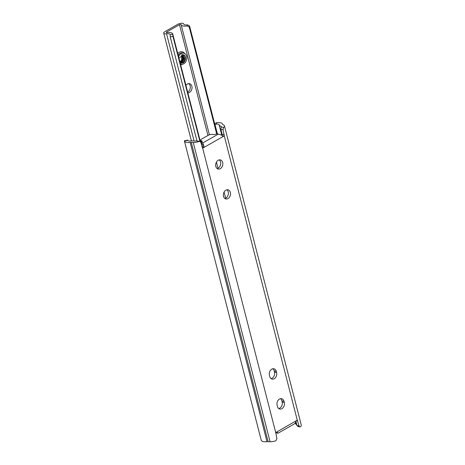 <?xml version="1.0" encoding="UTF-8"?>
<svg xmlns="http://www.w3.org/2000/svg" width="465" height="465" viewBox="0 0 465 465"><rect width="100%" height="100%" fill="white"/><g stroke="black" fill="none" stroke-linecap="round" stroke-linejoin="round"><path stroke-width="0.7" d="M219.23 159.89A4.679 3.522 -76.3 0 1 220.648 164.093A4.679 3.522 -76.3 0 1 218.178 168.132A4.679 3.522 -76.3 0 1 217.114 168.522M220.317 168.656A4.679 3.522 103.7 0 0 222.84 163.883A4.679 3.522 103.7 0 0 220.352 159.919A4.679 3.522 103.7 0 0 218.166 160.28A4.679 3.522 103.7 0 0 215.644 165.052A4.679 3.522 103.7 0 0 218.131 169.01A4.679 3.522 103.7 0 0 220.317 168.656M226.908 189.813A4.679 3.522 -76.3 0 1 228.332 194.015A4.679 3.522 -76.3 0 1 225.862 198.061A4.679 3.522 -76.3 0 1 224.798 198.45M228.001 198.578A4.679 3.522 103.7 0 0 230.518 193.806A4.679 3.522 103.7 0 0 228.036 189.848A4.679 3.522 103.7 0 0 225.851 190.202A4.679 3.522 103.7 0 0 223.328 194.975A4.679 3.522 103.7 0 0 225.816 198.939A4.679 3.522 103.7 0 0 228.001 198.578M272.856 368.762A4.679 3.522 -76.3 0 1 274.164 370.867L274.472 372.064A4.679 3.522 -76.3 0 1 272.118 378.202A4.679 3.522 -76.3 0 1 271.054 378.591M269.747 376.487A4.679 3.522 103.7 0 0 272.066 379.085A4.679 3.522 103.7 0 0 274.251 378.725A4.679 3.522 103.7 0 0 276.611 372.587L276.303 371.39A4.679 3.522 103.7 0 0 273.984 368.797A4.679 3.522 103.7 0 0 270.339 370.512A4.679 3.522 103.7 0 0 269.438 375.29L269.747 376.487M280.54 398.685A4.679 3.522 -76.3 0 1 281.848 400.789L282.156 401.987A4.679 3.522 -76.3 0 1 279.796 408.131A4.679 3.522 -76.3 0 1 278.738 408.52M277.431 406.416A4.679 3.522 103.7 0 0 279.75 409.008A4.679 3.522 103.7 0 0 281.935 408.654A4.679 3.522 103.7 0 0 284.295 402.51L283.987 401.312A4.679 3.522 103.7 0 0 281.668 398.72A4.679 3.522 103.7 0 0 278.024 400.435A4.679 3.522 103.7 0 0 277.123 405.218L277.431 406.416M201.903 146.417A1.006 0.756 103.7 0 0 201.909 145.882A1.674 1.256 -76.3 0 1 201.886 145.167L201.752 142.656L202.199 141.401A1.674 0.639 165.6 0 0 202.211 141.232A1.674 0.639 165.6 0 0 201.816 140.953L201.514 140.878A3.342 1.273 -14.4 0 1 200.729 140.314A3.342 1.273 -14.4 0 1 201.827 138.959L208.198 135.338A3.342 1.273 -14.4 0 1 212.79 134.466L213.092 134.542A1.674 0.639 165.6 0 0 214.348 134.49L217.254 133.839L221.241 134.96L223.427 136.367L203.135 147.911A1.006 0.756 -76.3 0 1 202.635 147.975L200.857 142.342L199.973 141.401L199.032 141.488A6.353 2.424 165.6 0 1 193.254 142.505L191.278 142.4A3.679 1.401 -14.4 0 0 190.179 142.441A7.986 3.046 165.6 0 1 184.413 141.04L187.767 140.407A4.644 1.773 -14.4 0 0 191.813 140.872L195.277 141.035A2.674 1.023 -14.4 0 0 196.666 140.912L199.973 141.401M277.349 433.188L275.646 432.438M275.733 432.642L277.681 433.118L277.39 432.386L276.123 432.188A1.006 0.756 -76.3 0 0 275.722 432.636L276.919 438.594L275.867 440.733A6.353 2.424 165.6 0 1 270.089 441.75L268.113 441.645A3.679 1.401 -14.4 0 0 267.015 441.686A7.986 3.046 165.6 0 1 261.249 440.285L184.396 140.976M276.989 431.886L296.815 420.424A1.006 0.756 -76.3 0 1 297.315 420.354L299.082 425.987L299.855 426.899L300.477 426.736A6.353 2.424 165.6 0 0 301.274 425.074L224.438 125.829A6.353 2.424 165.6 0 1 223.642 127.491L223.014 129.735L224.223 135.699A1.006 0.756 -76.3 0 1 223.822 136.14L222.532 136.146M188.046 140.651A3.342 0.512 79.2 0 0 187.726 140.174M221.968 135.367A1.006 0.756 103.7 0 0 222.206 134.804L220.881 129.212L221.276 126.91A2.674 1.023 -14.4 0 0 221.282 126.689A2.674 1.023 -14.4 0 0 221.026 126.387L219.242 125.265A4.644 1.773 -14.4 0 0 219.23 124.975A4.644 1.773 -14.4 0 0 216.487 124.068L215.016 124.649A3.342 3.046 -170.7 0 0 214.911 124.742M298.112 426.155L296.949 425.463L295.897 421.371M296.827 425.004L296.077 424.533L295.595 422.65L296.077 424.533M295.926 423.946A4.644 1.773 -14.4 0 0 294.938 423.429M217.388 133.868L215.016 124.649M214.691 123.876A3.342 3.046 9.3 0 1 215.208 123.318L216.719 122.667A7.986 3.046 165.6 0 1 222.45 124.085A3.679 1.401 -14.4 0 0 222.793 124.475L223.839 125.108A6.353 2.424 165.6 0 1 224.438 125.829M202.141 147.341L203.531 147.684L203.955 146.382L202.821 142.918L201.752 142.656M201.886 145.167L201.746 144.47L203.693 144.946M222.956 136.443L223.427 136.367M296.42 420.651L295.234 423.133L294.054 424.097L277.913 433.281M200.729 140.314L201.496 143.307A3.342 1.273 -14.4 0 0 201.746 143.644M180.432 63.984A5.685 4.278 103.7 0 0 181.118 64.24A5.685 4.278 103.7 0 0 183.774 63.804A5.685 4.278 103.7 0 0 186.837 58.009A5.685 4.278 103.7 0 0 183.82 53.202A5.685 4.278 103.7 0 0 181.164 53.632A5.685 4.278 103.7 0 0 178.595 56.817M180.344 62.124L181.304 61.799L183.553 58.596L182.39 54.701M180.24 62.043L181.065 61.74L183.309 58.538L182.251 54.719M180.792 62.386L182.268 62.037L184.512 58.828L183.751 55.277L182.966 54.736M180.676 62.333L182.024 61.979L184.274 58.77L183.512 55.219L182.809 54.713M179.833 61.636L181.263 62.554L183.227 62.269L185.477 59.067A4.011 3.017 103.7 0 0 183.419 54.824A4.011 3.017 103.7 0 0 183.14 54.771C186.012 54.853 186.07 60.799 182.989 62.211L181.141 62.519M187.843 92.843A4.679 3.522 103.7 0 0 189.517 92.413A4.679 3.522 103.7 0 0 192.039 87.641A4.679 3.522 103.7 0 0 189.551 83.677A4.679 3.522 103.7 0 0 187.366 84.037A4.679 3.522 103.7 0 0 185.924 85.38M188.662 83.613A4.679 3.522 -76.3 0 1 190.295 87.804A4.679 3.522 -76.3 0 1 187.808 91.994A4.679 3.522 -76.3 0 1 187.645 92.082M164.936 31.614L177.793 24.302A3.679 1.401 165.6 0 1 181.466 23.25A3.679 1.401 165.6 0 1 183.704 23.965A3.679 1.401 165.6 0 1 183.716 24A4.644 1.773 -14.4 0 0 183.721 24.046A4.644 1.773 -14.4 0 0 187.529 24.843L189.551 25.964L189.267 27.098L187.25 25.947A7.318 2.796 165.6 0 1 181.135 24.709A7.318 2.796 165.6 0 1 181.118 24.639A1.006 0.384 -14.4 0 0 181.118 24.628A1.006 0.384 -14.4 0 0 180.501 24.436A1.006 0.384 -14.4 0 0 179.502 24.721L166.644 32.033A1.006 0.384 -14.4 0 0 166.319 32.44A1.006 0.384 -14.4 0 0 167.086 32.62A7.318 2.796 165.6 0 1 172.713 33.922A7.318 2.796 165.6 0 1 172.748 34.195L172.945 36.38L170.26 36.933L170.144 34.73A4.644 1.773 -14.4 0 0 170.126 34.59A4.644 1.773 -14.4 0 0 166.551 33.759A3.679 1.401 165.6 0 1 163.727 33.102A3.679 1.401 165.6 0 1 164.936 31.614M185.477 59.067C184.64 62.502 182.937 63.798 180.362 62.961L180.124 62.775M178.973 58.305L183.14 54.771M180.344 61.572L181.362 60.77L182.588 58.358L181.827 54.806M181.687 54.858L181.571 60.258L181.147 60.985M217.248 133.839L189.551 25.964M216.702 133.961L189.267 27.098M199.909 141.383L172.945 36.38M196.945 140.86L170.26 36.933M196.666 140.912L199.032 141.488M297.315 420.354L224.223 135.699M275.722 432.636L202.635 147.975M270.089 441.75L193.254 142.505M268.113 441.645L191.278 142.4M267.015 441.686L190.179 142.441M221.212 127.102L221.026 126.387M296.106 424.568L295.612 422.627M221.822 135.257L219.277 125.323M219.242 125.288L221.799 135.234L219.253 125.306M221.276 126.91L223.642 127.491M216.719 122.667L216.487 124.068M203.135 147.911L202.281 147.701M203.955 146.382L201.909 145.882M202.821 142.918L218.323 134.1M223.822 136.14L222.311 135.768M224.322 134.821L222.189 134.298M223.014 129.735L220.881 129.212M277.39 432.386L276.268 432.113M299.082 425.987L296.949 425.463M297.774 420.901L296.519 420.593M202.043 141.837L201.816 140.953M201.88 142.302L201.514 140.878M283.987 401.312L281.848 400.789M284.295 402.51L282.156 401.987M276.303 371.39L274.164 370.867M276.611 372.587L274.472 372.064M183.82 53.202L182.751 52.94A5.685 4.278 103.7 0 0 180.095 53.37A5.685 4.278 103.7 0 0 178.188 55.236M177.746 53.51A6.684 5.028 -76.3 0 1 179.223 52.318A6.684 5.028 -76.3 0 1 184.849 53.655M181.943 55.213A4.011 3.017 -76.3 0 1 181.362 60.77M182.245 64.309A6.684 5.028 -76.3 0 1 180.658 64.862M166.801 32.637L166.644 32.033M223.764 197.119L223.351 195.498M216.086 167.191L215.667 165.575M207.942 135.484L179.502 24.721M225.67 198.16L224.101 192.039L225.67 198.16M216.411 162.116L217.986 168.237L216.417 162.116M181.135 24.709L209.401 134.809L181.152 24.785M194.079 140.971L166.551 33.759M170.144 34.73L172.748 34.195M187.25 25.947L187.529 24.843M184.425 140.779L187.674 140.163M299.855 426.899L297.693 426.37M201.88 145.208L201.804 144.917M181.118 64.24L180.455 64.077M179.92 61.74L181.571 60.258M200.357 141.575L172.713 33.922M191.411 140.936L163.727 33.102"/></g></svg>
